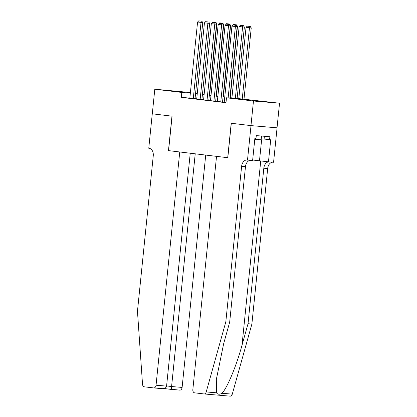 <?xml version="1.0" encoding="UTF-8"?>
<svg xmlns="http://www.w3.org/2000/svg" width="417" height="417" viewBox="0 0 417 417"><rect width="100%" height="100%" fill="white"/><g stroke="black" fill="none" stroke-linecap="round" stroke-linejoin="round"><path stroke-width="0.63" d="M252.071 100.58L265.243 101.821L252.071 100.58M171.278 90.916L184.45 92.157L171.278 90.916M227.703 157.699L216.532 156.365L192.836 389.624A2.966 2.075 -85.2 0 0 194.598 392.824L203.986 393.945A2.966 2.075 -85.2 0 0 204.038 393.95A2.966 2.075 -85.2 0 0 206.217 391.944L225.821 321.846L241.615 166.336A6.927 4.848 94.8 0 1 247.01 160.013A6.927 4.848 94.8 0 1 247.13 160.024L247.505 160.071L251.008 125.621L277.034 127.816L250.971 125.616L231.206 123.255L227.703 157.699L168.572 150.631L172.07 116.181L152.304 113.815L154.801 89.212L190.407 92.548M195.604 93.173L197.283 93.372M202.48 93.992L204.163 94.195M229.944 97.651L279.536 103.213L253.473 101.013L226.483 97.786L237.049 98.678L229.929 97.823M277.034 127.816L279.536 103.213M224.216 102.301L226.004 102.53M216.996 101.451L222.881 102.092L222.537 102.05L230.278 25.875L225.076 25.312L217.34 101.493L216.996 101.451M210.465 100.659L215.662 101.227M203.59 99.835L209.131 100.45L208.787 100.408L216.522 24.228L211.325 23.67L203.585 99.845M196.365 98.985L202.255 99.627L201.911 99.585L209.647 23.404L204.45 22.846L196.709 99.022L196.365 98.985M189.85 98.084L181.291 97.359L225.983 102.707L226.483 97.786M224.231 102.123L222.553 101.92M217.356 101.3L215.672 101.102M210.481 100.481L208.797 100.278M203.605 99.658L201.922 99.455M196.73 98.834L195.047 98.631M189.834 98.188L195.036 98.761M250.971 125.616L253.473 101.013M181.291 97.359L181.791 92.438L154.801 89.212M190.345 93.163L181.791 92.438M224.732 97.203L223.048 96.999M217.856 96.379L216.173 96.181M210.981 95.556L209.298 95.357M204.106 94.737L202.422 94.534M197.231 93.914L195.547 93.71M202.443 94.362L204.121 94.565M209.318 95.185L211.002 95.384M216.194 96.009L217.877 96.207M223.069 96.827L224.753 97.031M204.148 94.325L202.459 94.179M189.834 98.204L197.575 22.023L202.771 22.581L201.859 21.199L198.747 20.85L201.859 21.199M195.031 98.772L202.771 22.581M193.274 98.615L201.156 21.137M198.747 20.85L197.575 22.023M209.605 95.217L216.861 23.769L216.183 23.712M211.648 23.347L212.837 22.038L215.949 22.388L212.837 22.038M215.949 22.388L216.861 23.769M215.193 22.794L215.24 22.325M264.383 136.281L264.003 140.034L254.766 139.304M261.522 136.041L261.131 139.919M152.304 113.815L171.966 116.171L168.468 150.615L179.748 151.965L156.052 385.225L166.581 386.111L190.241 153.221M166.581 386.111C166.138 387.867 164.642 388.707 162.109 388.639L153.737 387.935A2.966 2.075 -85.2 0 1 153.691 387.93L144.303 386.809A2.966 2.075 -85.2 0 1 142.531 384.323L137.464 311.275L153.263 155.77A6.927 4.848 -85.2 0 0 149.15 148.306L148.77 148.259L152.268 113.81M195.224 153.816L171.585 386.533L182.114 387.424A2.966 2.075 94.8 0 1 179.805 390.135A2.966 2.075 94.8 0 1 179.753 390.13L171.335 389.421L171.585 386.533L166.602 385.939M205.717 155.072L182.114 387.424M153.737 387.935A2.966 2.075 -85.2 0 0 156.052 385.225M179.805 390.135L165.627 388.738L165.7 387.69M225.821 321.846L229.678 322.169L223.668 343.665L216.324 379.501L216.522 392.809C217.648 394.518 219.467 394.675 221.974 393.267C226.994 388.462 236.46 365.772 242.016 345.213L248.026 323.717L263.82 168.213A6.927 4.848 94.8 0 1 268.897 161.874M251.008 125.621L231.305 123.265L227.807 157.715M248.026 323.717L251.884 324.045L267.678 168.536A6.927 4.848 94.8 0 1 272.754 162.197M250.544 160.326A6.927 4.848 94.8 0 0 245.472 166.664L229.678 322.169M221.974 393.267L232.279 394.138L251.884 324.045M247.505 160.071L252.613 160.503L254.855 138.454L255.981 138.548L256.283 135.598L269.877 136.745L269.575 139.695L270.701 139.789L268.465 161.838L273.573 162.27L277.07 127.821M252.666 160.013L268.465 161.838M232.279 394.138A2.966 2.075 94.8 0 1 230.101 396.15A2.966 2.075 94.8 0 1 230.048 396.145L204.085 393.956M264.102 139.043L269.575 139.695M200.15 99.434L207.885 23.258L208.031 21.96L208.735 22.018L205.623 21.674L208.031 21.96M205.623 21.674L204.45 22.846M209.647 23.404L208.735 22.018M207.025 100.257L214.906 22.784L215.61 22.841L212.498 22.497L214.906 22.784M212.498 22.497L211.325 23.67M216.522 24.228L215.61 22.841M210.465 100.669L218.2 24.488L223.397 25.051L222.485 23.665L219.373 23.316L222.485 23.665M215.662 101.242L223.397 25.051M213.9 101.081L221.781 23.607M219.373 23.316L218.2 24.488M220.775 101.904L228.657 24.426L229.36 24.488L226.249 24.139L228.657 24.426M226.249 24.139L225.076 25.312M230.278 25.875L229.36 24.488M216.48 96.04L223.736 24.593L223.059 24.535M218.524 24.165L219.712 22.862L222.824 23.206L219.712 22.862M222.824 23.206L223.736 24.593M222.068 23.613L222.12 23.149M223.356 96.864L230.611 25.416L229.939 25.359M225.399 24.989L226.587 23.68L229.699 24.03L226.587 23.68M229.699 24.03L230.611 25.416M228.943 24.436L228.996 23.972M230.231 97.687L237.487 26.24L236.814 26.182M232.274 25.812L233.463 24.504L236.575 24.853L233.463 24.504M236.575 24.853L237.487 26.24M235.819 25.26L235.871 24.796M237.106 98.511L244.362 27.063L242.605 26.912L235.35 98.297M231.915 97.886L239.165 26.5L240.338 25.328L243.45 25.677L240.338 25.328M242.746 25.614L242.605 26.912L239.165 26.5M243.45 25.677L244.362 27.063M224.216 102.316L231.951 26.135L237.153 26.693L236.236 25.312L233.129 24.963L236.236 25.312M229.903 98.073L237.153 26.693M228.141 97.922L235.532 25.249M233.129 24.963L231.951 26.135M243.992 99.262L251.243 27.882L249.481 27.736L242.23 99.11M238.79 98.709L246.04 27.324L247.213 26.151L250.325 26.495L247.213 26.151M249.621 26.438L249.481 27.736L246.04 27.324M250.325 26.495L251.243 27.882M165.627 388.738L171.335 389.421M162.109 388.639L153.79 387.94M242.016 345.213L260.734 160.915M263.82 168.213L267.678 168.536M245.472 166.664L241.615 166.336M206.217 391.944L216.522 392.809M261.605 139.94L259.489 160.764M204.038 393.95L230.101 396.15"/></g></svg>
